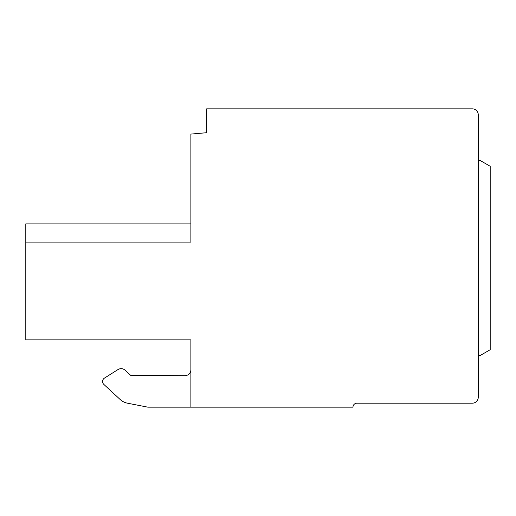 <?xml version="1.0" encoding="UTF-8"?>
<svg xmlns="http://www.w3.org/2000/svg" width="516" height="516" viewBox="0 0 516 516"><rect width="100%" height="100%" fill="white"/><g stroke="black" fill="none" stroke-linecap="round" stroke-linejoin="round"><path stroke-width="0.77" d="M25.8 242.088L190.875 242.088L190.875 134.083L206.69 132.702L206.69 108.837L472.301 108.837A5.966 5.966 0 0 1 478.268 114.804L478.268 397.223A5.966 5.966 0 0 1 472.301 403.19L356.943 403.19A3.98 3.98 0 0 0 352.97 407.163L190.875 407.163L190.875 339.844L25.8 339.844L25.8 223.892L190.875 223.892M478.268 160.547L480.254 160.547L490.2 166.287L490.2 349.713L480.254 355.453L478.268 355.453M190.875 407.163L147.853 407.163L127.523 403.202A14.919 14.919 0 0 1 120.164 399.5L103.845 384.414A3.98 3.98 0 0 1 104.419 378.125L117.932 369.598A5.966 5.966 0 0 1 125.169 370.262L130.787 375.461L184.883 375.687A5.966 5.966 0 0 0 190.875 369.72M125.169 370.262L130.787 375.461M120.164 399.5L103.845 384.414M104.419 378.125L117.932 369.598"/></g></svg>
